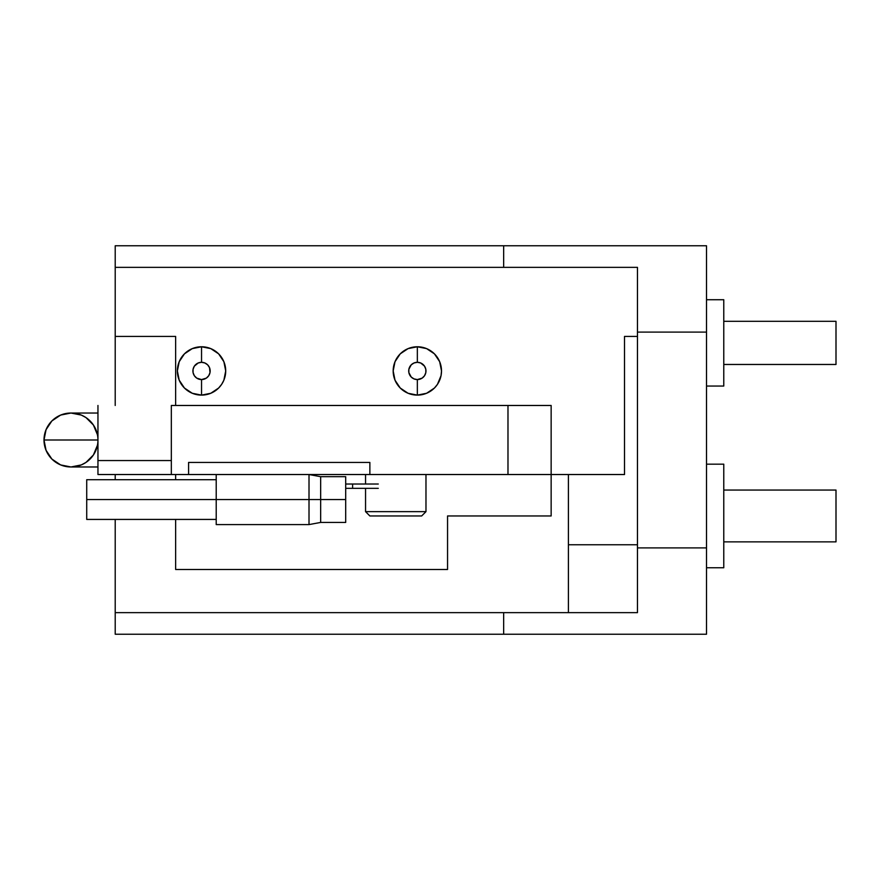 <?xml version="1.0" encoding="UTF-8"?>
<svg xmlns="http://www.w3.org/2000/svg" width="880" height="880" viewBox="0 0 880 880"><rect width="100%" height="100%" fill="white"/><g stroke="black" fill="none" stroke-linecap="round" stroke-linejoin="round"><path stroke-width="1.32" d="M417.34 395.109A24.167 24.167 0 0 0 441.507 370.942A24.167 24.167 0 0 0 417.34 346.775L417.34 362.307A8.635 8.635 0 0 1 425.975 370.942A8.635 8.635 0 0 1 417.34 379.577L417.34 395.109L426.591 393.272L434.434 388.036L437.437 384.373L441.045 375.661L441.507 370.942L439.67 361.691L434.434 353.848L426.591 348.612L417.34 346.775A24.167 24.167 0 0 1 441.507 370.942A24.167 24.167 0 0 1 417.34 395.109A24.167 24.167 0 0 1 393.173 370.942A24.167 24.167 0 0 1 417.34 346.775L408.089 348.612L400.246 353.848L395.01 361.691L393.173 370.942L395.01 380.193L400.246 388.036L408.089 393.272L417.34 395.109L417.34 379.577L422.136 378.125L424.523 375.738L425.81 372.625L425.81 369.259L424.523 366.146L420.64 362.967L417.34 362.307L414.04 362.967L411.235 364.837L408.87 369.259L408.87 372.625L411.235 377.047L414.04 378.917L417.34 379.577A8.635 8.635 0 0 1 408.705 370.942A8.635 8.635 0 0 1 417.34 362.307L417.34 346.775A24.167 24.167 0 0 0 393.173 370.942A24.167 24.167 0 0 0 417.34 395.109M201.542 395.109A24.167 24.167 0 0 0 225.709 370.942A24.167 24.167 0 0 0 201.542 346.775L201.542 362.307A8.635 8.635 0 0 1 210.166 370.942A8.635 8.635 0 0 1 201.542 379.577L201.542 395.109L210.782 393.272L218.625 388.036L221.628 384.373L223.872 380.193L225.709 370.942L223.872 361.691L218.625 353.848L210.782 348.612L201.542 346.775A24.167 24.167 0 0 1 225.709 370.942A24.167 24.167 0 0 1 201.542 395.109A24.167 24.167 0 0 1 177.364 370.942A24.167 24.167 0 0 1 201.542 346.775L192.291 348.612L184.448 353.848L179.212 361.691L177.364 370.942L179.212 380.193L184.448 388.036L192.291 393.272L201.542 395.109L201.542 379.577L206.338 378.125L208.714 375.738L210.001 372.625L209.517 367.642L207.636 364.837L204.842 362.967L201.542 362.307L198.231 362.967L194.359 366.146L193.072 369.259L193.072 372.625L194.359 375.738L196.746 378.125L201.542 379.577A8.635 8.635 0 0 1 192.907 370.942A8.635 8.635 0 0 1 201.542 362.307L201.542 346.775A24.167 24.167 0 0 0 177.364 370.942A24.167 24.167 0 0 0 201.542 395.109M723.778 541.86L836 541.86L836 490.061L723.778 490.061L836 490.061L836 541.86L723.778 541.86M723.778 364.474L836 364.474L836 321.31L723.778 321.31L836 321.31L836 364.474L723.778 364.474M706.519 567.754L723.778 567.754L723.778 464.167L706.519 464.167L723.778 464.167L723.778 567.754L706.519 567.754M706.519 386.045L723.778 386.045L723.778 299.728L706.519 299.728L723.778 299.728L723.778 386.045L706.519 386.045M175.637 405.471L175.637 336.413L115.214 336.413L115.214 267.355L637.461 267.355L637.461 336.413L624.514 336.413L624.514 474.529L551.144 474.529L551.144 515.966L447.557 515.966L447.557 569.481L447.557 515.966L551.144 515.966L551.144 474.529L369.864 474.529L369.864 462.44L369.864 474.529L171.325 474.529L171.325 405.471L171.325 474.529L97.955 474.529L97.955 460.548L171.325 460.548L97.955 460.548L97.955 405.471L97.955 474.529L188.584 474.529L188.584 462.44L188.584 474.529L507.98 474.529L507.98 405.471L507.98 474.529L551.144 474.529L551.144 405.471L551.144 474.529L624.514 474.529L624.514 336.413L637.461 336.413L637.461 612.645L115.214 612.645L115.214 519.42L115.214 634.227L115.214 612.645L637.461 612.645L637.461 267.355L115.214 267.355L115.214 245.773L503.657 245.773L115.214 245.773L115.214 405.471L115.214 336.413L175.637 336.413L175.637 405.471M447.557 569.481L175.637 569.481L175.637 519.42L175.637 569.481L447.557 569.481M175.637 479.71L175.637 474.529L175.637 479.71M503.657 634.227L503.657 612.645L503.657 634.227L115.214 634.227L706.519 634.227L706.519 547.899L637.461 547.899L706.519 547.899L706.519 332.101L706.519 634.227L503.657 634.227M503.657 267.355L503.657 245.773L503.657 267.355M706.519 245.773L503.657 245.773L706.519 245.773L706.519 332.101L637.461 332.101L706.519 332.101L706.519 245.773M115.214 479.71L115.214 474.529L115.214 479.71M171.325 405.471L551.144 405.471L171.325 405.471M369.864 462.44L188.584 462.44L369.864 462.44M568.403 474.529L568.403 544.753L637.461 544.753L568.403 544.753L568.403 612.645L568.403 474.529M365.552 511.643L369.864 515.966L421.652 515.966L425.975 511.643L365.552 511.643L425.975 511.643L425.975 474.529L425.975 511.643L421.652 515.966L369.864 515.966L365.552 511.643L365.552 488.345L365.552 511.643M365.552 474.529L365.552 484.022L365.552 474.529M65.714 466.455L70.972 466.972A26.972 26.972 0 0 0 97.955 440L44 440L46.057 450.318L51.898 459.074L60.654 464.926L70.972 466.972L60.654 464.926L51.898 459.074L46.057 450.318L48.543 454.982M46.057 450.318L44 440L97.955 440A26.972 26.972 0 0 0 70.972 413.028L81.301 415.074L85.965 417.571L93.401 425.018L97.438 434.742M97.438 445.258L93.401 454.982L85.965 462.429L81.301 464.926L70.972 466.972L97.955 466.972M65.714 413.545L60.654 415.074L51.898 420.926L46.057 429.682L44 440L46.057 429.682L51.898 420.926L60.654 415.074L70.972 413.028A26.972 26.972 0 0 0 44 440A26.972 26.972 0 0 0 70.972 466.972M345.697 499.565L320.661 499.565L320.661 522.434L320.661 499.565L309.012 499.565L309.012 524.59L309.012 499.565L216.216 499.565L216.216 524.59L216.216 499.565L86.724 499.565L86.724 519.42L86.724 479.71L86.724 499.565L216.216 499.565L216.216 474.529L216.216 499.565L309.012 499.565L309.012 474.529L309.012 499.565L320.661 499.565L320.661 476.685L320.661 499.565L345.697 499.565L345.697 522.434L345.697 476.685L345.697 499.565M378.29 488.345L352.605 488.345L352.605 484.022L378.29 484.022M372.46 484.022L345.697 484.022L352.605 484.022L352.605 488.345L345.697 488.345L372.46 488.345M70.972 413.028L97.955 413.028M345.697 522.434L320.661 522.434L309.012 524.59L216.216 524.59M216.216 519.42L86.724 519.42M216.216 479.71L86.724 479.71M309.012 474.529L320.661 476.685L345.697 476.685"/></g></svg>

